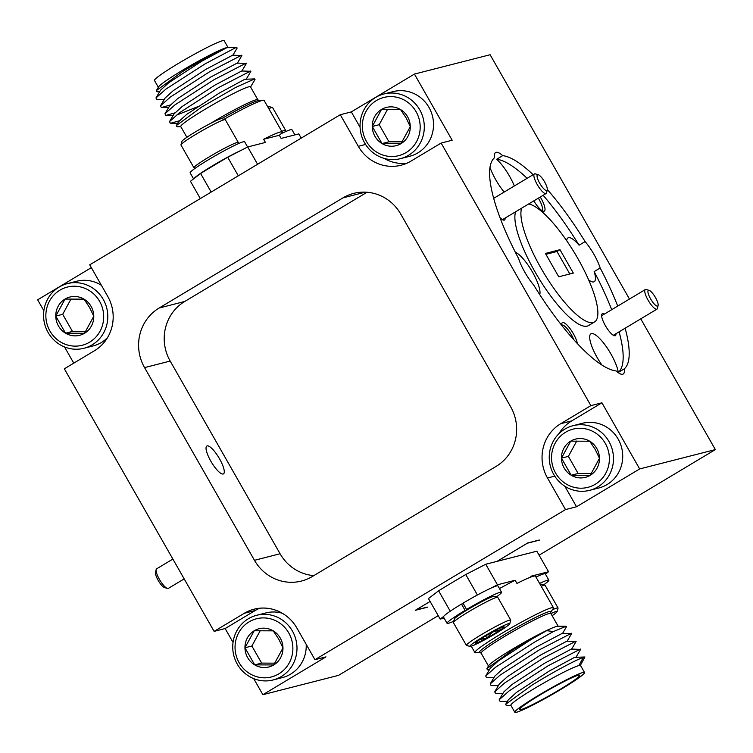 <?xml version="1.0" encoding="UTF-8"?>
<svg xmlns="http://www.w3.org/2000/svg" width="753" height="753" viewBox="0 0 753 753"><rect width="100%" height="100%" fill="white"/><g stroke="black" fill="none" stroke-linecap="round" stroke-linejoin="round"><path stroke-width="1.13" d="M650.573 298.837A9.121 2.447 59.1 0 0 658.122 305.379A9.121 2.447 59.1 0 0 655.496 297.586A9.121 2.447 59.1 0 0 649.114 290.347A9.121 2.447 59.1 0 0 650.573 298.837M658.122 305.379L657.501 308.297A11.399 3.059 -120.9 0 1 657.011 309.116A11.399 3.059 -120.9 0 1 648.069 300.127A11.399 3.059 -120.9 0 1 645.293 289.566A11.399 3.059 -120.9 0 1 646.253 289.51L649.114 290.347M247.615 147.014L244.631 141.771A31.372 2.41 150.3 0 0 216.186 155.222A31.372 2.41 150.3 0 0 190.132 172.851L193.568 178.885M240.913 150.459A31.372 2.41 150.3 0 0 212.506 165.801A31.372 2.41 150.3 0 0 193.907 178.63M281.038 133.761A31.372 2.41 -29.7 0 1 291.929 129.685L294.912 134.9M539.6 583.434A31.372 2.41 -29.7 0 1 548.871 580.149A31.372 2.41 -29.7 0 1 543.694 584.817M535.995 577.109A31.372 2.41 -29.7 0 1 545.266 573.824L548.871 580.149M468.865 608.913L466.596 609.488A31.372 2.41 -29.7 0 1 501.564 592.235A31.372 2.41 -29.7 0 1 496.387 596.913M501.564 592.235L497.959 585.919A31.372 2.41 -29.7 0 0 463.001 603.172L466.596 609.488M453.73 621.244A31.372 2.41 -29.7 0 1 447.075 623.315A31.372 2.41 -29.7 0 1 465.09 610.391L467.359 609.817M447.075 623.315L443.47 616.999A31.372 2.41 -29.7 0 1 461.485 604.075L465.09 610.391M461.485 604.075L463.255 603.624M195.309 168.183L194.086 167.844A25.536 1.958 -29.7 0 1 193.945 167.75A25.536 1.958 -29.7 0 1 212.148 155.137A25.536 1.958 -29.7 0 1 237.223 142.458A25.536 1.958 -29.7 0 1 238.296 142.449A25.536 1.958 -29.7 0 1 238.306 142.618L237.967 143.851M180.955 144.84L181.915 141.376A22.976 1.76 -29.7 0 1 199.065 129.732A22.976 1.76 -29.7 0 1 220.874 118.767A22.976 1.76 -29.7 0 1 221.721 118.682L225.185 119.614A25.536 1.958 150.3 0 0 224.243 119.718A25.536 1.958 150.3 0 0 200.016 131.897A25.536 1.958 150.3 0 0 180.955 144.84A25.536 1.958 150.3 0 0 180.965 145.009L193.945 167.75M238.296 142.449L225.326 119.708A25.536 1.958 150.3 0 0 225.185 119.614M281.754 131.37A25.536 1.958 -29.7 0 1 284.521 130.373A25.536 1.958 -29.7 0 1 285.603 130.363A25.536 1.958 -29.7 0 1 285.613 130.533L285.274 131.756M267.739 106.804A22.976 1.76 -29.7 0 1 268.181 106.681A22.976 1.76 -29.7 0 1 269.028 106.587L272.492 107.528A25.536 1.958 150.3 0 0 271.551 107.623A25.536 1.958 150.3 0 0 268.774 108.63M285.603 130.363L272.633 107.623A25.536 1.958 150.3 0 0 272.492 107.528M540.174 584.432A22.976 1.76 -29.7 0 1 541.463 584.215L544.927 585.156A25.536 1.958 150.3 0 0 541.209 586.258M552.391 609.779A25.536 1.958 -29.7 0 1 558.039 607.991L545.068 585.25A25.536 1.958 150.3 0 0 544.927 585.156M552.128 615.7A22.976 1.76 150.3 0 0 557.088 611.624A22.976 1.76 150.3 0 0 550.923 613.582M558.039 607.991A25.536 1.958 -29.7 0 1 558.048 608.16L557.088 611.624M453.391 622.467L454.351 619.013A22.976 1.76 -29.7 0 1 468.112 609.365A22.976 1.76 -29.7 0 1 494.156 596.31L497.62 597.242A25.536 1.958 150.3 0 0 468.686 611.747A25.536 1.958 150.3 0 0 453.391 622.467A25.536 1.958 150.3 0 0 453.4 622.637L466.38 645.377A25.536 1.958 -29.7 0 1 481.656 634.497A25.536 1.958 -29.7 0 1 510.732 620.077A25.536 1.958 -29.7 0 1 510.741 620.246L509.781 623.71A22.976 1.76 150.3 0 0 483.605 636.53A22.976 1.76 150.3 0 0 469.985 646.413A22.976 1.76 150.3 0 0 496.02 633.358A22.976 1.76 150.3 0 0 509.781 623.71M510.732 620.077L497.761 597.336A25.536 1.958 150.3 0 0 497.62 597.242M494.26 633.81A16.453 1.261 150.3 0 0 500.463 629.885A16.453 1.261 150.3 0 0 504.011 626.731A16.453 1.261 150.3 0 0 503.409 626.797A16.453 1.261 150.3 0 0 492.763 631.852A16.453 1.261 150.3 0 0 479.172 640.003A16.453 1.261 150.3 0 0 475.519 642.987A16.453 1.261 150.3 0 0 476.216 643.09A16.453 1.261 150.3 0 0 486.871 638.036A16.453 1.261 150.3 0 0 494.26 633.81M478.748 639.777L486.871 638.036L492.575 632.049L500.463 629.885L499.587 628.35M469.985 646.413L466.512 645.472A25.536 1.958 -29.7 0 1 466.38 645.377M485.657 635.909L486.871 638.036M588.686 279.947A25.536 6.843 59.1 0 0 593.693 281.933A25.536 6.843 59.1 0 0 594.202 281.716A25.536 6.843 59.1 0 0 594.145 271.598L600.169 267.983A25.536 6.843 59.1 0 0 585.119 241.6L579.095 245.205A25.536 6.843 59.1 0 0 568.468 237.703A25.536 6.843 59.1 0 0 567.96 237.91A25.536 6.843 59.1 0 0 566.717 240.772M533.821 200.872A14.043 3.765 59.1 0 0 543.167 211.179A14.043 3.765 59.1 0 0 544.071 211.226A14.043 3.765 59.1 0 0 540.278 197.004M541.812 210.501A12.217 3.276 59.1 0 0 541.906 210.454A12.217 3.276 59.1 0 0 538.357 198.152M604.264 314.142A12.763 3.426 59.1 0 0 602.494 313.653A12.763 3.426 59.1 0 0 601.675 314.688A12.763 3.426 59.1 0 0 605.864 326.473A12.763 3.426 59.1 0 0 614.279 335.725A12.763 3.426 59.1 0 0 615.107 335.772A12.763 3.426 59.1 0 0 615.982 333.701M210.247 123.577A40.125 3.078 -29.7 0 1 212.158 122.419A40.125 3.078 -29.7 0 1 257.846 99.773L250.457 86.811A40.125 3.078 150.3 0 0 204.76 109.458A40.125 3.078 150.3 0 0 180.748 126.56L186.876 137.3M250.561 86.99L255.022 79.442L254.702 78.896L235.849 87.348L201.672 107.058L176.334 125.572L176.983 126.739L180.852 126.739M226.794 47.693L236.809 47.505L227.622 47.495A40.125 3.078 150.3 0 0 182.442 70.33A40.125 3.078 150.3 0 0 158.544 86.906L156.36 90.595L182.48 71.629C203.875 58.659 218.652 50.686 226.794 47.693L201.371 61.435L168.71 82.774L160.549 90.191L155.965 97.965L156.869 99.641L164.135 99.65M159.627 91.753L156.991 91.744L156.36 90.595M211.179 192.062L200.599 173.501A113.985 8.744 -29.7 0 1 213.843 165.453A113.985 8.744 -29.7 0 1 227.726 157.245L238.306 175.807M158.328 87.254L154.469 80.486A40.125 3.078 -29.7 0 1 178.48 63.374A40.125 3.078 -29.7 0 1 224.168 40.728L228.037 47.495M550.744 612.227L550.763 612.198A41.133 3.153 -29.7 0 0 504.086 634.779A41.133 3.153 -29.7 0 0 480.113 652.493L475.632 652.766A45.227 3.473 -29.7 0 1 474.898 652.569A45.227 3.473 -29.7 0 1 501.969 633.282A45.227 3.473 -29.7 0 1 553.474 607.756A45.227 3.473 -29.7 0 1 553.276 608.48L550.754 612.198L550.857 613.469A40.125 3.078 150.3 0 0 505.169 636.116A40.125 3.078 150.3 0 0 481.158 653.228L488.452 666.01M489.365 669.831L487.492 669.831L486.862 668.692L488.659 665.661A40.125 3.078 -29.7 0 1 512.558 649.086A40.125 3.078 -29.7 0 1 557.738 626.261L566.152 626.261L566.472 626.788M486.862 668.692L512.586 650.008C525.34 642.158 536.701 635.72 546.659 630.675L553.436 631.541L566.152 626.261M514.836 712.272L510.873 705.326A40.125 3.078 -29.7 0 1 534.875 688.214A40.125 3.078 -29.7 0 1 580.572 665.567L584.535 672.514A40.125 3.078 150.3 0 0 538.847 695.16A40.125 3.078 150.3 0 0 514.836 712.272A40.125 3.078 150.3 0 0 560.524 689.626A40.125 3.078 150.3 0 0 584.535 672.514M580.676 665.746L580.695 664.871L579.048 665.266L583.321 657.407C576.723 659.449 551.78 672.749 531.411 685.522L505.668 704.319L506.336 705.495L510.967 705.505M559.046 690.002A34.647 2.654 150.3 0 0 579.782 675.225A34.647 2.654 150.3 0 0 540.325 694.784A34.647 2.654 150.3 0 0 519.589 709.561A34.647 2.654 150.3 0 0 559.046 690.002M400.436 158.657L409.67 156.295A33.377 32.05 -104.3 0 0 428.984 107.434A33.377 32.05 -104.3 0 0 393.141 91.621L383.908 93.984A33.377 32.05 75.7 0 1 419.75 109.797A33.377 32.05 75.7 0 1 400.436 158.657A33.377 32.05 75.7 0 1 364.593 142.844A33.377 32.05 75.7 0 1 383.908 93.984M416.089 111.679A30.035 28.849 -104.3 0 0 376.434 100.535A30.035 28.849 -104.3 0 0 366.447 141.423A30.035 28.849 -104.3 0 0 406.112 152.567A30.035 28.849 -104.3 0 0 416.089 111.679M407.589 116.771A19.738 18.957 -104.3 0 0 400.521 109.533A19.738 18.957 -104.3 0 0 381.517 109.449A19.738 18.957 -104.3 0 0 372.264 126.466A19.738 18.957 -104.3 0 0 382.016 143.559A19.738 18.957 -104.3 0 0 401.02 143.644A19.738 18.957 -104.3 0 0 410.272 126.636A19.738 18.957 -104.3 0 0 407.589 116.771M406.112 117.901L400.521 109.533L381.517 109.449L372.264 126.466L382.016 143.559L401.02 143.644L410.272 126.636L406.112 117.901M282.281 613.243A33.377 32.05 -104.3 0 0 265.837 612.933L256.604 615.295A33.377 32.05 75.7 0 1 292.446 631.108A33.377 32.05 75.7 0 1 273.132 679.959A33.377 32.05 75.7 0 1 237.289 664.155A33.377 32.05 75.7 0 1 256.604 615.295M288.785 632.991A30.035 28.849 -104.3 0 0 249.13 621.846A30.035 28.849 -104.3 0 0 239.143 662.734A30.035 28.849 -104.3 0 0 278.798 673.869A30.035 28.849 -104.3 0 0 288.785 632.991M280.276 638.083A19.738 18.957 -104.3 0 0 273.217 630.845A19.738 18.957 -104.3 0 0 254.213 630.76A19.738 18.957 -104.3 0 0 244.96 647.778A19.738 18.957 -104.3 0 0 254.712 664.871A19.738 18.957 -104.3 0 0 273.716 664.955A19.738 18.957 -104.3 0 0 282.968 647.947A19.738 18.957 -104.3 0 0 280.276 638.083M278.808 639.212L273.217 630.845L254.213 630.76L244.96 647.778L254.712 664.871L273.716 664.955L282.968 647.947L278.808 639.212M101.457 285.378A33.377 32.05 -104.3 0 0 76.646 281.245L67.412 283.608A33.377 32.05 75.7 0 1 103.255 299.421A33.377 32.05 75.7 0 1 83.941 348.281A33.377 32.05 75.7 0 1 48.098 332.468A33.377 32.05 75.7 0 1 67.412 283.608M99.594 301.304A30.035 28.849 -104.3 0 0 59.939 290.159A30.035 28.849 -104.3 0 0 49.952 331.047A30.035 28.849 -104.3 0 0 89.607 342.182A30.035 28.849 -104.3 0 0 99.594 301.304M91.085 306.396A19.738 18.957 -104.3 0 0 84.025 299.157A19.738 18.957 -104.3 0 0 65.022 299.073A19.738 18.957 -104.3 0 0 55.769 316.091A19.738 18.957 -104.3 0 0 65.52 333.184A19.738 18.957 -104.3 0 0 84.524 333.268A19.738 18.957 -104.3 0 0 93.777 316.26A19.738 18.957 -104.3 0 0 91.085 306.396M89.616 307.525L84.025 299.157L65.022 299.073L55.769 316.091L65.52 333.184L84.524 333.268L93.777 316.26L89.616 307.525M172.879 559.084L156.643 568.807A11.399 3.059 59.1 0 0 156.144 569.635A11.399 3.059 59.1 0 0 159.42 579.377A11.399 3.059 59.1 0 0 167.401 588.413A11.399 3.059 59.1 0 0 168.361 588.366L184.174 578.888M167.401 588.413L164.531 587.575A9.121 2.447 -120.9 0 1 158.149 580.347A9.121 2.447 -120.9 0 1 155.532 572.553L156.144 569.635M539.732 294.583A25.536 6.843 59.1 0 0 532.343 271.861A25.536 6.843 59.1 0 0 515.316 252.199M514.337 185.972A25.536 6.843 59.1 0 0 496.679 159.26L502.712 155.645A25.536 6.843 59.1 0 0 496.105 152.332A25.536 6.843 59.1 0 0 495.596 152.539A25.536 6.843 59.1 0 0 494.476 157.754A124.01 33.254 59.1 0 0 518.61 258.59A25.536 6.843 59.1 0 0 533.661 284.982A124.01 33.254 59.1 0 0 616.076 370.928A25.536 6.843 59.1 0 0 622.684 374.241A25.536 6.843 59.1 0 0 623.192 374.034A25.536 6.843 59.1 0 0 624.303 368.829L618.279 372.434A25.536 6.843 59.1 0 0 606.626 347.124A25.536 6.843 59.1 0 0 591.425 333.635A25.536 6.843 59.1 0 0 590.917 333.843A25.536 6.843 59.1 0 0 601.892 364.998M577.372 343.556A14.043 3.765 59.1 0 0 570.849 329.748A14.043 3.765 59.1 0 0 562.66 322.566A14.043 3.765 59.1 0 0 561.766 323.696A14.043 3.765 59.1 0 0 561.738 325.334M573.739 339.594A12.217 3.276 59.1 0 0 562.058 325.051A12.217 3.276 59.1 0 0 561.813 325.155A12.217 3.276 59.1 0 0 561.729 325.211M499.936 217.504A12.763 3.426 59.1 0 0 503.418 220.092A12.763 3.426 59.1 0 0 504.237 220.14A12.763 3.426 59.1 0 0 505.112 218.069M502.43 219.631A11.399 3.059 59.1 0 0 502.656 219.537L546.141 193.493A11.399 3.059 -120.9 0 1 537.2 184.504A11.399 3.059 -120.9 0 1 534.423 173.934A11.399 3.059 -120.9 0 1 535.383 173.887L538.244 174.724A9.121 2.447 59.1 0 0 539.703 183.214A9.121 2.447 59.1 0 0 547.252 189.747A9.121 2.447 59.1 0 0 544.626 181.953A9.121 2.447 59.1 0 0 538.244 174.724M515.607 211.781A68.391 18.336 59.1 0 0 540.202 280.521A68.391 18.336 59.1 0 0 587.152 326.134A68.391 18.336 59.1 0 0 588.517 325.569L594.541 321.955A68.391 18.336 59.1 0 0 578.944 260.472A68.391 18.336 59.1 0 0 528.606 203.997M521.631 208.176A68.391 18.336 59.1 0 0 546.236 276.906A68.391 18.336 59.1 0 0 593.176 322.519A68.391 18.336 59.1 0 0 594.541 321.955M207.141 445.898A16.227 4.349 -120.9 0 1 219.217 458.276A16.227 4.349 -120.9 0 1 223.5 473.882A16.227 4.349 -120.9 0 1 223.17 474.014A16.227 4.349 -120.9 0 1 211.094 461.636A16.227 4.349 -120.9 0 1 206.811 446.04A16.227 4.349 -120.9 0 1 207.141 445.898M547.252 189.747L546.64 192.664A11.399 3.059 -120.9 0 1 546.141 193.493M589.627 490.344L598.861 487.982A33.377 32.05 -104.3 0 0 618.175 439.121A33.377 32.05 -104.3 0 0 582.333 423.308L573.099 425.671A33.377 32.05 75.7 0 1 608.942 441.484A33.377 32.05 75.7 0 1 589.627 490.344A33.377 32.05 75.7 0 1 553.784 474.531A33.377 32.05 75.7 0 1 573.099 425.671M605.28 443.366A30.035 28.849 -104.3 0 0 565.625 432.222A30.035 28.849 -104.3 0 0 555.639 473.11A30.035 28.849 -104.3 0 0 595.303 484.254A30.035 28.849 -104.3 0 0 605.28 443.366M596.781 448.459A19.738 18.957 -104.3 0 0 589.712 441.22A19.738 18.957 -104.3 0 0 570.708 441.136A19.738 18.957 -104.3 0 0 561.456 458.153A19.738 18.957 -104.3 0 0 571.207 475.247A19.738 18.957 -104.3 0 0 590.211 475.331A19.738 18.957 -104.3 0 0 599.463 458.323A19.738 18.957 -104.3 0 0 596.781 448.459M595.303 449.588L589.712 441.22L570.708 441.136L561.456 458.153L571.207 475.247L590.211 475.331L599.463 458.323L595.303 449.588M576.742 441.013L568.383 456.384L578.135 473.477L591.406 473.533M568.383 456.384L561.456 458.153M578.135 473.477L571.207 475.247M427.299 607.097L415.807 610.034L430.123 601.459L415.261 610.335L427.375 607.238M559.997 249.695L545.417 253.432L558.745 276.803L573.334 273.075L559.997 249.695L556.985 251.502L545.925 254.335M94.483 350.729A39.9 38.318 -104.3 0 0 107.745 296.418L89.729 264.83L340.281 114.72L358.296 146.308A39.9 38.318 -104.3 0 0 401.151 165.208A39.9 38.318 -104.3 0 0 410.978 161.104L441.126 143.051L590.889 405.622L560.75 423.675A39.9 38.318 -104.3 0 0 547.487 477.995L565.503 509.583L314.961 659.694L296.936 628.106A39.9 38.318 -104.3 0 0 254.081 609.196A39.9 38.318 -104.3 0 0 244.254 613.3L214.106 631.362L64.344 368.791L94.483 350.729M259.71 608.217A39.9 38.318 -104.3 0 0 255.286 610.476L225.147 628.539L214.106 631.362M590.889 405.622L601.929 402.799L571.791 420.861A39.9 38.318 -104.3 0 0 558.82 433.832M383.992 158.346A39.9 38.318 -104.3 0 0 406.564 163.373M312.26 576.544L496.133 466.38A43.768 42.036 -104.3 0 0 510.675 406.799L400.765 214.106A43.768 42.036 -104.3 0 0 353.759 193.37A43.768 42.036 -104.3 0 0 342.973 197.87L159.109 308.033A43.768 42.036 -104.3 0 0 144.557 367.605L254.467 560.307A43.768 42.036 -104.3 0 0 301.473 581.043A43.768 42.036 -104.3 0 0 312.26 576.544M496.952 561.39L527.693 542.969L539.28 540.014M497.046 561.361L527.335 543.214L539.355 540.146M601.929 402.799L639.664 468.94L715.35 449.597L640.765 318.848M639.664 468.94L576.544 506.76L565.503 509.583M438.208 615.643L338.568 675.347L262.882 694.69L325.993 656.87L314.961 659.694M539.12 555.187L715.35 449.597M43.853 310.697L37.65 299.826L91.339 267.654M629.47 299.045L490.118 54.734L414.432 74.076L351.312 111.896L340.281 114.72M600.169 267.983A124.01 33.254 -120.9 0 1 617.714 306.085M625.131 328.214A124.01 33.254 -120.9 0 1 624.303 368.829M502.712 155.645A124.01 33.254 -120.9 0 1 533.152 174.696M547.29 189.502A124.01 33.254 -120.9 0 1 585.119 241.6M414.432 74.076L452.167 140.227L441.126 143.051M262.882 694.69L253.714 678.622M233.044 642.384L225.147 628.539M73.766 363.144L64.523 346.935M564.816 486.212L576.544 506.76M351.312 111.896L360.075 127.257M367.059 192.241L184.73 301.482A43.768 42.036 -104.3 0 0 170.178 361.064L280.088 553.756A43.768 42.036 -104.3 0 0 313.803 575.612M618.279 372.434A124.01 33.254 59.1 0 0 619.098 331.828M611.69 309.699A124.01 33.254 59.1 0 0 594.145 271.598M579.095 245.205A124.01 33.254 59.1 0 0 543.139 195.291M527.128 178.31A124.01 33.254 59.1 0 0 496.679 159.26M489.977 167.317A25.536 6.843 59.1 0 0 504.171 192.062M569.805 273.979L556.985 251.502M83.941 348.281L93.174 345.919A33.377 32.05 -104.3 0 0 107.453 337.758M71.055 298.95L62.697 314.321L72.448 331.414L85.72 331.471M62.697 314.321L55.769 316.091M72.448 331.414L65.52 333.184M273.132 679.959L282.366 677.606A33.377 32.05 -104.3 0 0 306.198 644.333M260.246 630.638L251.888 646.008L261.639 663.101L274.911 663.158M251.888 646.008L244.96 647.778M261.639 663.101L254.712 664.871M387.55 109.326L379.192 124.697L388.943 141.79L402.215 141.846M379.192 124.697L372.264 126.466M388.943 141.79L382.016 143.559M579.048 665.266L580.695 664.871M505.668 704.319L508.303 699.857L516.454 692.449L549.125 671.111L574.539 657.369L584.94 656.974L580.535 665.068M507.381 701.42L500.114 701.42L499.211 699.735L503.795 691.96L511.955 684.552L544.617 663.214L571.405 649.077L580.619 649.387L576.036 657.171M502.872 693.522L495.615 693.522L494.702 691.838L499.295 684.063L507.447 676.655L540.117 655.317L566.905 641.18L576.12 641.49L571.527 649.274M498.373 685.625L491.107 685.625L490.203 683.94L494.787 676.166L502.938 668.758L535.609 647.42L562.397 633.282L571.612 633.593L567.028 641.377M493.864 677.728L486.598 677.728L485.694 676.043L490.288 668.269L498.439 660.861L531.1 639.523L546.659 630.675M583.321 657.407L584.94 656.974M499.211 699.735L509.094 690.925L548.288 665.68L580.441 649.077M494.702 691.838L504.585 683.027L543.779 657.783L575.932 641.18M490.203 683.94L500.086 675.13L539.28 649.886L571.423 633.282M485.694 676.043L495.578 667.233L534.771 641.989L553.436 631.541M545.436 574.115L548.551 571.725L536.842 551.196L485.741 564.251L465.74 574.539A113.985 8.744 150.3 0 0 438.613 590.794L428.476 598.569L440.185 619.098L443.639 616.453M548.551 571.725L530.856 576.252L531.241 576.92M440.185 619.098L444.091 618.1M553.474 607.756L535.458 576.167A45.227 3.473 150.3 0 0 516.953 583.424L515.146 580.262A45.227 3.473 150.3 0 0 499.474 588.564M515.146 580.262L497.451 584.789L490.645 588.291M485.741 564.251L497.451 584.789M438.613 590.794L450.256 611.21M477.402 594.992L465.74 574.539M237.289 63.29L241.882 55.515L232.668 55.195L205.88 69.332L173.209 90.671L165.058 98.088L160.464 105.862L161.377 107.538L170.263 105.015M241.798 71.187L246.391 63.412L237.176 63.092L210.379 77.23L177.717 98.568L169.557 105.985L164.973 113.759L165.876 115.435L174.771 112.912M246.297 79.084L250.89 71.309L241.675 70.989L214.887 85.127L182.217 106.465L174.065 113.882L169.472 121.657L170.385 123.332L179.27 120.809M176.108 115.313L197.427 106.832M254.702 78.896L244.81 79.281L219.387 93.024L186.725 114.362L178.574 121.779L176.334 125.572M235.567 47.731L205.042 63.901L165.848 89.155L155.965 97.965M241.694 55.204L209.541 71.799L170.347 97.052L160.464 105.862M246.203 63.101L214.05 79.696L174.856 104.949L164.973 113.759M250.702 70.998L218.549 87.593L179.365 112.846L169.472 121.657M236.809 47.505L237.129 48.041L232.79 55.393M263.616 139.277A45.227 3.473 -29.7 0 1 282.121 132.02A45.227 3.473 -29.7 0 1 279.325 135.267L263.616 139.277L265.414 142.439L247.718 146.957L227.726 157.245M200.599 173.501L190.453 181.275L200.317 198.566M279.325 135.267L281.123 138.42L298.819 133.902L301.228 138.11M247.718 146.957L257.592 164.258M282.121 132.02L264.105 100.431A45.227 3.473 150.3 0 0 263.371 100.234A45.227 3.473 150.3 0 0 224.018 119.303M263.371 100.234L258.863 100.507A41.133 3.153 150.3 0 0 221.646 118.663M255.286 610.476L244.254 613.3M571.791 420.861L560.75 423.675M554.754 476.131L547.487 477.995M365.563 144.444L358.296 146.308M184.73 301.482L159.109 308.033M365.384 192.147L342.973 197.87M280.088 553.756L254.467 560.307M170.178 361.064L144.557 367.605M613.347 335.273L657.011 309.116M601.619 315.733L645.293 289.566M258.9 100.507L257.846 99.773M474.898 652.569L471.265 646.196M493.657 198.359L534.423 173.934M562.519 633.48L566.463 626.788M558.152 626.261L550.857 613.469M480.113 652.493L481.158 653.228M161.377 107.538L168.634 107.547M165.876 115.435L173.143 115.444M170.385 123.332L177.652 123.341"/></g></svg>
